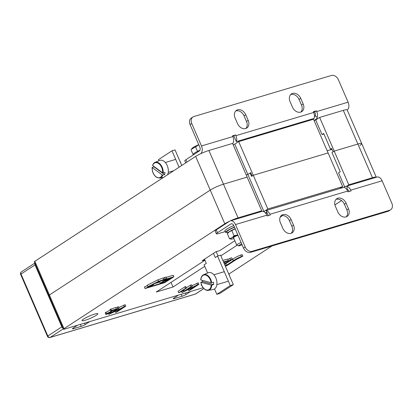 <?xml version="1.0" encoding="UTF-8"?>
<svg xmlns="http://www.w3.org/2000/svg" width="413" height="413" viewBox="0 0 413 413"><rect width="100%" height="100%" fill="white"/><g stroke="black" fill="none" stroke-linecap="round" stroke-linejoin="round"><path stroke-width="0.62" d="M213.469 253.339L215.292 257.552L217.532 256.086L230.289 285.564L216.84 294.335L214.512 288.955M230.289 285.564L233.34 284.65L220.588 255.177L217.532 256.086M233.34 284.65L219.897 293.421L216.84 294.335M207.605 272.993L204.084 264.857L206.324 263.396L204.502 259.188M159.015 160.709L158.53 159.588L171.978 150.817L179.082 167.229M181.772 165.479L175.035 149.909L171.978 150.817M216.195 251.672L218.043 255.936M261.723 210.79L247.144 177.105L223.474 184.172A10.299 1.471 156.6 0 0 210.232 190.109L49.421 294.996A3.092 0.439 156.6 0 0 48.873 295.538A3.092 0.439 -23.4 0 1 49.421 294.996L210.232 190.109A10.299 1.471 -23.4 0 1 223.474 184.172L247.144 177.105L232.571 143.419L208.895 150.487A10.299 1.471 156.6 0 0 195.654 156.419L34.842 261.31A3.092 0.439 156.6 0 0 34.294 261.852L63.452 329.228A3.092 0.439 -23.4 0 1 63.994 328.681L224.811 223.794A10.299 1.471 -23.4 0 1 229.7 221.146A6.18 3.918 73.4 0 1 230.361 220.836A10.299 1.471 -23.4 0 1 238.048 217.857L261.723 210.79L259.798 212.05M359.914 145.417A10.299 1.471 156.6 0 0 361.731 143.605A10.299 1.471 156.6 0 0 357.88 144.044L334.205 151.112L333.084 151.845L331.629 148.474L330.508 149.207L331.778 148.825M263.649 211.606L263.912 211.523L247.877 174.472L246.22 174.962L247.877 174.472L250.676 172.644L252.136 176.01L253.257 175.282L328.098 152.934L253.257 175.282L238.678 141.592L234.754 144.152L247.877 174.472L250.118 173.006L251.574 176.377L253.257 175.282L267.836 208.968L342.676 186.624L339.713 188.555M234.754 144.152L233.102 144.648M332.006 149.351L327.173 150.797L332.006 149.351M323.931 134.013L322.026 134.581L315.708 119.982L314.05 120.477M330.508 149.207L323.704 133.487L322.026 134.581M238.678 141.592L313.519 119.249L342.676 186.624M344.679 186.934L338.546 172.758L340.224 171.663L331.964 152.573L334.205 151.112L319.631 117.426L343.301 110.359L357.88 144.044A10.299 1.471 -23.4 0 1 361.731 143.605L347.152 109.92A10.299 1.471 156.6 0 0 343.301 110.359M315.708 119.982L319.631 117.426M96.332 315.264A8.652 1.234 156.6 0 0 97.855 313.741A8.652 1.234 156.6 0 0 92.156 314.943A8.652 1.234 156.6 0 0 83.498 319.094A8.652 1.234 156.6 0 0 81.975 320.617A8.652 1.234 156.6 0 0 87.675 319.414A8.652 1.234 156.6 0 0 96.332 315.264M118.846 307.561L125.129 304.686L125.779 306.183L116.812 312.027L115.542 312.409L115.16 311.526M115.852 307.928L118.464 306.673L119.114 308.17L111.882 312.889L124.385 306.596L123.735 305.099M107.452 313.4C106.786 313.844 106.864 313.957 107.685 313.746L111.396 312.171L106.946 314.21L105.795 314.376L106.513 313.673L114.225 309.91L110.653 310.974L110.008 309.476L115.671 307.509L116.316 309.007L107.452 313.4C106.786 313.844 106.864 313.957 107.685 313.746L107.514 313.359M105.795 314.376L105.15 312.878L110.219 309.977M184.105 290.282L178.715 292.786L178.07 291.289L184.879 286.844L185.835 286.56L186.48 288.057L181.152 291.532L184.105 290.282L183.878 289.756M191.988 285.724L198.271 282.848L198.916 284.345L189.954 290.194L188.684 290.571L188.302 289.689M186.371 287.804L190.336 285.218L191.606 284.836L192.251 286.333L185.019 291.051L197.522 284.764L196.877 283.266M222.865 260.443L227.661 259.013L228.312 260.51L223.882 262.787M227.919 259.607L229.824 258.368L231.729 257.795L232.38 259.292L224.574 264.387M225.281 263.922L232.71 259.261C234.543 257.836 237.232 256.427 240.779 255.033L242.204 254.671L242.849 256.168L236.241 259.55L226.783 265.719L225.338 266.153M201.389 284.485A8.652 1.234 156.6 0 0 201.11 285.047A8.652 1.234 156.6 0 0 201.673 285.228M372.459 177.729L357.88 144.044L334.205 151.112L348.784 184.797L372.459 177.729A10.299 1.471 -23.4 0 1 376.295 177.265L361.731 143.605M348.784 184.797L346.853 186.056M263.912 211.523L267.836 208.968M203.124 287.742L64.604 329.094A3.092 0.439 -23.4 0 1 63.452 329.228M341.561 200.584L334.922 204.915M271.986 245.962L228.885 274.077M204.833 259.942L202.096 260.758L215.88 251.77L219.695 250.629L234.847 240.748M282.611 215.534L280.19 217.114M237.067 245.239L220.862 255.812M204.724 266.339L173.011 287.02L156.212 292.037L204.962 260.242M147.364 285.553L144.411 287.035L145.061 288.532L164.916 282.606L166.036 281.873L148.726 287.04L153.564 284.609L151.53 285.213L158.303 281.805L165.887 279.539L160.285 283.194L161.813 282.74L171.235 277.944L165.628 281.599L167.157 281.145L173.883 276.756L165.479 279.265L166.599 278.532L158.504 281.346L147.864 286.705L149.898 286.101L145.061 288.532M166.599 278.532L165.954 277.035L157.859 279.849L147.214 285.207L147.864 286.705M173.883 276.756L173.233 275.259L166.103 277.386M160.461 281.16L159.635 281.697L160.285 283.194M159.79 282.048L154.942 283.494M173.011 287.02L171.008 282.384M250.118 173.006L250.753 172.82M225.121 265.662L226.453 265.265L233.355 260.758C235.188 259.333 237.878 257.924 241.424 256.53L240.779 255.033M241.424 256.53L242.849 256.168M226.453 265.265L225.803 263.768M224.347 263.861L230.475 259.865L229.824 258.368M230.475 259.865L232.38 259.292M223.779 262.549L225.519 261.713L223.655 262.27M223.516 261.94L228.312 260.51M197.522 284.764L198.916 284.345M188.684 290.571L195.901 285.863L182.019 292.564L190.982 286.715L190.336 285.218M190.982 286.715L192.251 286.333M182.019 292.564L181.57 291.532M178.715 292.786L185.53 288.341L184.879 286.844M185.53 288.341L186.48 288.057M111.505 311.185L111.324 310.772M106.513 313.673L105.862 312.176M111.396 312.171L111.133 311.562M110.534 312.398L110.328 311.929M110.653 310.974L111.438 310.462L110.792 308.965M111.438 310.462L116.316 309.007M124.385 306.596L125.779 306.183M115.542 312.409L122.759 307.7L108.877 314.396L117.844 308.552L117.194 307.055M117.844 308.552L119.114 308.17M108.877 314.396L108.547 313.637M169.526 278.455L167.415 279.085L164.317 281.103L169.526 278.455M166.036 281.873L165.887 281.521M153.564 284.609L153.414 284.263M165.628 281.599L165.345 280.943M165.076 278.992L164.426 277.495M163.956 279.72L163.305 278.223M158.504 281.346L157.859 279.849M62.972 328.118A2.06 1.564 -123.1 0 1 61.826 326.859L35.022 264.914A2.06 1.564 -123.1 0 1 34.94 263.339M190.615 291.475L186.02 294.474A3.092 0.439 -23.4 0 1 182.045 296.255L174.41 298.532A3.092 0.439 -23.4 0 1 173.254 298.666A3.092 0.439 -23.4 0 1 173.801 298.119L178.395 295.125M89.807 321.572L85.212 324.566A3.092 0.439 -23.4 0 1 81.242 326.347L73.607 328.629A3.092 0.439 -23.4 0 1 72.451 328.758A3.092 0.439 -23.4 0 1 72.993 328.216L77.592 325.217M152.247 167.317L152.237 167.595A7.785 4.93 -106.6 0 0 156.099 176.836A7.785 4.93 -106.6 0 0 162.211 174.936L152.237 167.595L153.822 166.707L164.596 174.642A8.394 5.317 -106.6 0 0 164.87 173.636A8.394 5.317 -106.6 0 0 165.019 172.541L162.634 172.835A7.785 4.93 -106.6 0 0 158.773 163.6A7.785 4.93 -106.6 0 0 152.66 165.494L162.634 172.835M179.872 161.085A5.152 3.263 73.4 0 1 181.008 163.713M167.533 174.761A8.756 5.55 -106.6 0 0 168.158 172.897A8.756 5.55 -106.6 0 0 166.072 163.486A8.756 5.55 -106.6 0 0 159.599 160.456L155.02 162.407A8.193 5.193 73.4 0 1 160.74 164.777A8.193 5.193 73.4 0 1 163.181 172.954M153.853 166.372A8.394 5.317 -106.6 0 0 153.822 166.707M164.596 174.642L162.758 175.055A8.193 5.193 73.4 0 1 159.697 178.07L163.507 177.389M152.671 165.215L152.66 165.494L152.671 165.215A8.193 5.193 73.4 0 1 155.02 162.407C154.648 162.159 153.827 163.125 152.567 165.308M162.211 174.936L162.758 175.055M200.94 282.146L200.935 282.306A7.785 4.93 -106.6 0 0 206.381 289.967A7.785 4.93 -106.6 0 0 211.229 285.073L200.935 282.306L202.509 281.599L213.629 284.593A8.394 5.317 -106.6 0 0 213.635 283.426A8.394 5.317 -106.6 0 0 213.516 282.224L211.115 282.709A7.785 4.93 -106.6 0 0 205.674 275.048A7.785 4.93 -106.6 0 0 200.826 279.937L211.115 282.709M228.461 273.37A5.152 3.263 73.4 0 1 229.597 276.003M213.629 284.593L211.786 285.068A8.193 5.193 73.4 0 1 208.286 290.36L213.185 289.482A8.756 5.55 -106.6 0 0 216.928 282.58A8.756 5.55 -106.6 0 0 208.188 272.745L203.609 274.697A8.193 5.193 73.4 0 1 211.673 282.699M202.391 280.355A8.394 5.317 -106.6 0 0 202.391 280.401A8.394 5.317 -106.6 0 0 202.509 281.599M211.229 285.073L211.786 285.068M266.963 212.396L265.394 212.865M267.206 212.958L265.817 213.371M346.017 216.928A7.212 5.483 -123.1 0 1 337.834 211.972L335.408 206.361A7.212 5.483 -123.1 0 1 336.812 198.725A7.212 5.483 -123.1 0 1 346.099 203.165L348.526 208.782A7.212 5.483 -123.1 0 1 347.121 216.417A7.212 5.483 -123.1 0 1 346.017 216.928M291.031 233.345A7.212 5.483 -123.1 0 1 282.848 228.389L280.422 222.772A7.212 5.483 -123.1 0 1 281.826 215.137A7.212 5.483 -123.1 0 1 291.113 219.582L293.54 225.199A7.212 5.483 -123.1 0 1 292.136 232.834A7.212 5.483 -123.1 0 1 291.031 233.345M217.465 232.72A6.18 0.883 156.6 0 0 216.376 233.81L215.163 231.001A6.18 0.883 -23.4 0 1 216.252 229.917L217.465 232.72L230.913 223.949A3.092 1.957 73.4 0 1 231.244 223.8A3.092 1.957 73.4 0 1 233.81 225.663L243.525 248.12L245.208 247.026L235.493 224.564A6.18 3.918 73.4 0 0 230.361 220.836L261.672 211.487A6.18 3.918 -106.6 0 1 263.019 211.451L263.091 211.43A6.18 3.918 73.4 0 1 266.881 215.194L267.206 215.947L270.257 215.034L269.932 214.285A6.18 3.918 -106.6 0 0 266.148 210.516L343.89 187.306A6.18 3.918 73.4 0 1 347.674 191.074L347.999 191.823L351.055 190.914L350.73 190.161A6.18 3.918 -106.6 0 0 346.946 186.397L347.157 189.376A3.092 1.957 -106.6 0 1 349.052 191.255L349.145 191.482M344.05 187.347L345.015 186.717A6.18 3.918 73.4 0 1 345.676 186.408L376.986 177.058A6.18 3.918 73.4 0 1 382.118 180.791L391.834 203.248A6.18 4.698 56.9 0 1 390.631 209.794L388.948 210.888A6.18 4.698 -123.1 0 1 388.003 211.327L389.686 210.227A6.18 4.698 56.9 0 0 390.631 209.794M345.676 186.408A6.18 3.918 73.4 0 1 347.023 186.371L346.946 186.397M346.683 189.34A3.092 1.957 73.4 0 1 347.152 189.335M216.252 229.917L229.7 221.146M216.376 233.81A6.18 0.883 156.6 0 0 218.689 233.546L225.266 231.585M336.037 199.376A7.212 5.483 -123.1 0 1 344.416 204.265L346.848 209.876A7.212 5.483 -123.1 0 1 346.213 216.861M281.052 215.787A7.212 5.483 -123.1 0 1 289.43 220.681L291.862 226.293A7.212 5.483 -123.1 0 1 291.227 233.278M245.208 247.026A6.18 4.698 56.9 0 0 252.219 251.269L250.541 252.364L388.003 211.327M250.541 252.364A6.18 4.698 -123.1 0 1 243.525 248.12M268.352 215.607L266.148 210.516M252.219 251.269L389.686 210.227M235.699 110.989A7.212 5.483 -123.1 0 1 235.9 110.921A7.212 5.483 -123.1 0 1 244.078 115.877L246.509 121.489A7.212 5.483 -123.1 0 1 245.874 128.479M237.578 109.827A7.212 5.483 -123.1 0 1 245.761 114.783L248.187 120.395A7.212 5.483 -123.1 0 1 246.783 128.03A7.212 5.483 -123.1 0 1 237.496 123.585L235.069 117.973A7.212 5.483 -123.1 0 1 236.473 110.338A7.212 5.483 -123.1 0 1 237.578 109.827M290.685 94.572A7.212 5.483 -123.1 0 1 290.886 94.505A7.212 5.483 -123.1 0 1 299.064 99.461L301.495 105.078A7.212 5.483 -123.1 0 1 300.86 112.062M292.564 93.41A7.212 5.483 -123.1 0 1 300.747 98.366L303.173 103.978A7.212 5.483 -123.1 0 1 301.769 111.613A7.212 5.483 -123.1 0 1 292.481 107.173L290.055 101.557A7.212 5.483 -123.1 0 1 291.459 93.921A7.212 5.483 -123.1 0 1 292.564 93.41M316.389 110.808L314.711 111.902L315.036 112.656A3.092 1.957 -106.6 0 1 315.248 115.635L317.138 117.519A6.18 3.918 -106.6 0 0 316.714 111.562L316.389 110.808L313.338 111.716L313.663 112.47A6.18 3.918 73.4 0 1 314.087 118.428L236.344 141.638A6.18 3.918 -106.6 0 0 235.921 135.681L235.596 134.927L232.767 136.367M235.596 134.927L232.54 135.841L232.865 136.595A6.18 3.918 73.4 0 1 233.288 142.552L233.211 142.573A6.18 3.918 -106.6 0 1 232.664 143.636M200.542 153.77A6.18 3.918 -106.6 0 0 201.477 145.965L191.761 123.508L190.078 124.602A6.18 4.698 -123.1 0 1 191.281 118.056L192.964 116.962A6.18 4.698 56.9 0 0 191.761 123.508M185.695 162.913L184.792 160.822A6.18 0.883 -23.4 0 1 185.881 159.738L199.329 150.962A3.092 1.957 -106.6 0 0 199.794 147.059L190.078 124.602M315.295 115.681A3.092 1.957 73.4 0 1 314.644 116.538L314.432 116.678M317.138 117.519L317.215 117.493A6.18 3.918 73.4 0 1 315.862 119.342L314.179 120.441M347.183 109.987A6.18 3.918 -106.6 0 0 348.102 102.187L338.386 79.73A6.18 4.698 56.9 0 0 331.376 75.486L193.909 116.523A6.18 4.698 56.9 0 0 192.964 116.962M310.039 119.636L309.451 120.467M314.711 111.902L313.565 112.243M236.344 141.638L233.913 136.027M310.468 120.162L310.215 119.584M241.77 244.052A2.679 0.382 156.6 0 0 238.657 245.854A2.679 0.382 156.6 0 0 239.607 245.699A2.679 0.382 156.6 0 0 242.054 244.713M238.657 245.854L236.788 245.136A4.12 0.589 -23.4 0 1 236.716 245.074A4.12 0.589 -23.4 0 1 241.115 242.55M198.767 144.679A6.851 0.976 156.6 0 0 192.122 148.344L191.033 149.785L192.964 154.25L193.568 153.853M198.829 144.824L191.358 149.336M196.887 151.69L198.508 150.884M193.377 154.235L192.964 154.25M195.561 146.827L197.491 151.292M233.634 237.95A4.326 0.619 -23.4 0 1 233.376 237.759A4.326 0.619 -23.4 0 1 234.135 237.098A4.326 0.619 -23.4 0 1 237.945 235.219M233.892 238.549A7.212 1.027 -23.4 0 1 233.417 238.699A7.212 1.027 -23.4 0 1 231.27 239.153L229.53 238.745L227.341 233.691L229.406 231.745A7.212 1.027 -23.4 0 1 235.188 228.848M227.95 232.989L228.332 232.576A7.212 1.027 -23.4 0 1 229.406 231.745L235.472 228.735M229.53 238.745L231.998 237.738L234.057 235.792L231.869 230.738M234.057 235.792L237.382 234.982M231.27 239.153A7.212 1.027 -23.4 0 1 231.182 239.153A7.212 1.027 -23.4 0 1 231.998 237.738A7.212 1.027 -23.4 0 1 237.78 234.837M199.923 150.239A7.826 1.115 156.6 0 0 193.387 154.286L193.578 154.715M235.152 228.766A7.826 1.115 156.6 0 0 227.563 233.262A7.826 1.115 156.6 0 0 227.635 233.34M234.507 227.269A7.826 1.115 156.6 0 0 226.918 231.765L227.563 233.262M233.773 225.586A9.272 1.322 156.6 0 0 226.582 229.21A9.272 1.322 156.6 0 0 224.946 230.841L225.591 232.338A9.272 1.322 156.6 0 0 227.196 232.411M234.424 227.083A9.272 1.322 156.6 0 0 227.227 230.707A9.272 1.322 156.6 0 0 225.591 232.338M34.842 261.31L63.994 328.681M195.654 156.419L224.811 223.794M208.895 150.487L238.048 217.857M233.355 260.758L232.71 259.261M34.842 263.112L21.414 271.873A2.06 1.564 56.9 0 0 21.011 274.051L35.022 264.914M21.414 271.873A2.06 2.06 0 0 0 20.65 274.413A2.06 0.294 156.6 0 1 21.011 274.051L47.82 335.996A2.06 1.564 56.9 0 0 50.159 337.411L195.411 294.046L203.831 288.558M63.287 328.851L50.159 337.411A2.06 1.306 73.4 0 1 49.937 337.514L195.189 294.149A2.06 1.306 73.4 0 0 195.411 294.046A2.06 1.564 56.9 0 0 195.726 293.901L203.867 288.594M20.65 274.413L47.454 336.358A2.06 0.294 156.6 0 1 47.82 335.996L61.826 326.859M186.02 294.474L185.396 293.034M182.045 296.255L181.199 294.288M174.41 298.532L174.136 297.902M85.212 324.566L84.593 323.131M81.242 326.347L80.39 324.381M73.607 328.629L73.333 327.999M200.832 282.234C201.678 286.488 203.599 289.167 206.577 290.272L208.286 290.36A8.193 5.193 73.4 0 1 206.676 290.277M269.932 214.285L347.674 191.074M350.73 190.161L382.118 180.791M230.913 223.949L231.605 223.743M235.493 224.564L266.881 215.194M291.113 219.582L289.43 220.681M293.54 225.199L291.862 226.293M348.526 208.782L346.848 209.876M346.099 203.165L344.416 204.265M245.761 114.783L244.078 115.877M300.747 98.366L299.064 99.461M313.663 112.47L235.921 135.681M232.865 136.595L201.477 145.965M317.39 118.887L315.862 119.342M348.102 102.187L316.714 111.562M185.881 159.738L186.913 162.123M303.173 103.978L301.495 105.078M248.187 120.395L246.509 121.489M47.454 336.358A2.06 2.06 0 0 0 49.937 337.514M195.189 294.149A2.06 2.06 0 0 0 195.726 293.901M159.697 178.07L156.16 177.074C153.383 174.72 152.041 171.509 152.134 167.435M173.708 170.734L168.246 172.366M175.69 159.392L165.303 162.495M227.816 281.377L216.84 284.65M224.28 271.682L213.893 274.779M203.609 274.697C201.9 275.507 200.94 277.226 200.718 279.859M236.716 245.074L233.484 237.604"/></g></svg>
